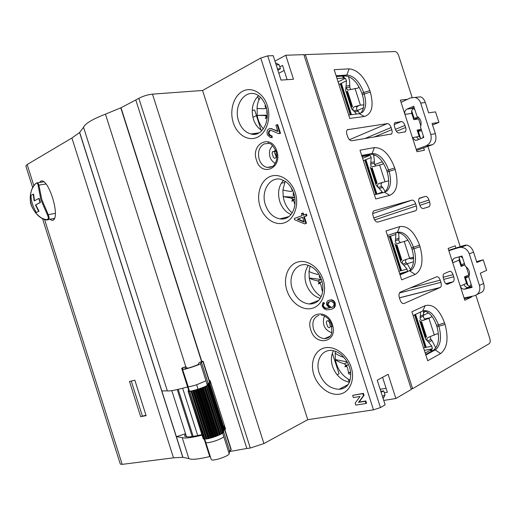 <?xml version="1.0" encoding="UTF-8"?>
<svg xmlns="http://www.w3.org/2000/svg" width="516" height="516" viewBox="0 0 516 516"><rect width="100%" height="100%" fill="white"/><g stroke="black" fill="none" stroke-linecap="round" stroke-linejoin="round"><path stroke-width="0.77" d="M140.655 416.657L146.105 415.651L134.857 380.215L129.484 381.472L140.655 416.657L145.976 415.245M368.927 154.51L369.153 155.374L362.051 156.593M368.521 154.587L368.766 155.381M378.183 187.327L376.183 185.405L379.144 188.411L382.762 187.521L381.717 186.47L378.183 187.327C376.99 185.689 377.306 184.38 379.131 183.412L387.806 180.993L388.703 181.161M381.717 186.47C380.64 184.883 380.821 183.619 382.259 182.67L379.131 183.412M372.3 168.222L371.101 168.268L372.223 167.971L377.132 183.251L376.074 183.748L377.067 183.057M375.713 165.952L374.281 163.333L374.493 161.798L370.83 162.546L371.185 157.541L370.133 155.271L369.153 155.374M368.056 155.445L367.837 154.716M375.448 194.558L376.241 193.997L365.386 160.212L364.799 160.089L375.835 194.416L382.292 192.087L379.144 188.411M376.074 183.748L371.101 168.268M374.493 161.798L373.597 154.477M382.653 192.726L382.292 192.087M363.361 160.663L365.876 159.657L376.925 194.029M383.323 163.191L382.433 164.288L372.617 166.745C371.217 166.449 370.578 165.559 370.701 164.069L374.281 163.333M370.83 162.546L370.701 164.069M385.136 191.449L382.762 187.521M372.842 181.335L372.242 181.561M395.372 251.44L394.759 251.621M471.508 296.403L471.688 296.971L464.819 300.293L448.133 248.48L455.202 245.797L455.918 248.035M423.52 312.941L425.384 311.238M415.748 316.927L416.496 317.159M256.433 115.603L252.905 117.351M423.655 147.873L424.416 150.24L416.973 151.73L400.352 100.123L407.453 99.324M370.172 175.098L370.888 175.246M397.333 257.542L396.843 258.097M413.613 258.135L411.504 258.922L409.304 258.458M411.504 258.922L413.613 258.239M413.619 258.393L411.826 258.909M460.22 246.687L427.88 146.344M459.027 257.684L461.317 264.772L464.426 263.476M421.662 130.767L418.321 131.322L420.63 138.494M411.716 110.83L414.084 118.17L418.553 117.384M412.11 97.389L398.629 55.554C397.701 53.09 396.514 51.761 395.082 51.555L305.343 54.586L412.6 388.69L489.258 343.643C490.29 342.676 490.464 340.947 489.787 338.457L475.862 295.242M468.96 276.466L465.567 277.976L467.98 285.451M399.423 293.011L440.916 282.31C441.58 284.716 441.399 286.419 440.374 287.418L404.067 303.492C402.48 303.879 401.158 302.711 400.113 299.99L399.371 297.687C398.681 295.158 398.907 293.346 400.042 292.243L436.652 276.789C438.065 276.486 439.258 277.614 440.225 280.162L409.846 288.063M440.916 282.31L440.225 280.162M374.616 219.932L416.328 205.91C416.954 208.116 416.805 209.69 415.89 210.631L377.899 222.041C376.248 222.228 374.9 220.951 373.842 218.216L373.107 215.92C372.462 213.63 372.642 211.966 373.642 210.928L411.974 200.118C413.445 199.989 414.671 201.208 415.638 203.768L373.752 217.939M416.328 205.91L415.638 203.768M420.082 246.764C423.759 260.832 422.12 270.042 415.174 274.415L409.865 271.035L411.387 270.178C415.812 265.843 416.664 258.684 413.948 248.686L420.082 246.764L419.579 245.203L413.471 247.209C409.227 236.341 403.867 231.342 397.391 232.219L399.79 226.569C407.775 225.563 414.367 231.774 419.579 245.203M415.174 274.415L401.648 279.853L385.987 230.916L399.79 226.569M396.391 131.316L405.634 127.491C406.208 129.477 406.105 130.903 405.318 131.754L398.997 132.986C397.513 132.96 396.282 131.67 395.308 129.116L394.624 126.988C394.05 124.988 394.153 123.563 394.94 122.698L401.338 121.544C402.803 121.595 404.009 122.879 404.957 125.394L395.398 129.381M405.634 127.491L404.957 125.394M419.856 205.342L429.641 202.059C430.26 204.226 430.125 205.761 429.241 206.671L423.32 208.535C421.888 208.677 420.682 207.477 419.714 204.929L419.031 202.801C418.412 200.627 418.547 199.079 419.437 198.157L425.436 196.377C426.842 196.261 428.022 197.454 428.97 199.963L419.179 203.265M429.641 202.059L428.97 199.963M370.327 92.112C373.926 105.928 371.946 114.049 364.393 116.487L359.291 113.707L362.625 112.133C366.031 108.347 366.553 102.303 364.199 94.002L370.327 92.112L369.83 90.558L363.722 92.532C359.439 81.534 353.821 75.71 346.862 75.052L349.074 68.841C357.653 69.744 364.573 76.981 369.83 90.558M364.393 116.487L349.771 118.403L334.181 69.692L349.074 68.841M389.741 195.325L384.536 192.249L386.994 190.972C390.87 186.947 391.567 180.406 389.077 171.357L395.211 169.461C398.791 183.335 396.965 191.958 389.741 195.325L375.725 198.983L359.981 150.188L374.39 147.582C382.717 147.544 389.49 154.316 394.714 167.906L386.748 170.583L387.219 172.06C389.703 181.09 389 187.624 385.117 191.649L384.072 192.371M395.211 169.461L394.714 167.906M349.448 139.72L387.355 123.601L347.3 129.755C346.43 130.722 346.294 132.251 346.894 134.334L347.629 136.624C348.687 139.372 350.074 140.752 351.789 140.758L391.45 134.025C392.263 133.141 392.373 131.69 391.792 129.671L391.102 127.529L364.638 138.643M387.355 123.601C388.877 123.646 390.128 124.956 391.102 127.529M443.676 279.375L453.706 276.77C454.357 279.13 454.19 280.794 453.203 281.755L447.682 284.226C446.308 284.542 445.134 283.432 444.166 280.897L443.483 278.763C442.825 276.389 442.992 274.718 443.992 273.744L449.578 271.351C450.932 271.068 452.08 272.177 453.029 274.667L443.141 277.26M453.706 276.77L453.029 274.667M436.981 326.776C439.825 337.677 438.768 345.398 433.808 349.951L435.781 349.558C440.728 345.004 441.78 337.27 438.929 326.351L438.452 324.867L436.504 325.293L436.981 326.776L445.069 324.422C448.727 338.56 447.243 348.274 440.625 353.576L427.712 360.755L411.903 311.767L425.21 305.633C432.937 303.672 439.387 309.419 444.566 322.861L438.452 324.867C434.233 313.98 428.99 309.361 422.72 311.006L425.21 305.633M445.069 324.422L444.566 322.861M460.601 264.966L461.317 264.772M395.837 232.722C402.222 232.181 407.472 237.192 411.575 247.777L412.045 249.254C414.761 259.232 413.897 266.379 409.465 270.707L399.997 274.693M412.045 249.254L413.948 248.686L413.471 247.209L411.575 247.777M387.432 235.438L397.391 232.219M407.943 271.571L400.061 274.893M384.536 192.249L374.384 194.829M387.219 172.06L389.077 171.357L388.6 169.88C384.349 158.87 378.841 153.42 372.088 153.516L374.39 147.582M361.813 155.858L370.23 154.258C376.996 154.155 382.498 159.599 386.748 170.583M361.69 155.477L372.088 153.516L370.23 154.258M336.368 76.523L345.056 75.936C352.015 76.587 357.64 82.399 361.916 93.37L362.393 94.841C364.741 103.136 364.212 109.166 360.8 112.946L360.02 113.572M362.393 94.841L364.199 94.002L363.722 92.532L361.916 93.37M336.122 75.762L346.862 75.052L345.056 75.936M359.291 113.707L348.693 115.042M304.079 55.264L305.343 54.586M214.005 418.057L214.675 417.941M412.6 388.69L411.188 388.922M418.457 323.274L417.831 323.409M416.96 320.694L417.586 320.552M424.971 318.869L430.286 317.663M464.852 278.163L465.567 277.976M464.316 298.719L471.688 296.971M464.619 277.447L469.025 276.312M423.539 315.244L428.499 312.883M359.846 105.212L357.22 106.406M349.842 109.766L349.261 110.037M363.438 107.831L357.485 110.521M351.022 113.436L350.435 113.701M413.4 118.454L414.084 118.17M413.748 119.544L418.592 117.519M401.674 102.045L410.394 97.943L420.637 96.827C422.83 97.782 424.384 99.678 425.307 102.51L420.675 103.071L430.808 134.502C431.995 139.823 430.402 143.616 426.029 145.886L416.238 149.446M417.631 131.599L418.321 131.322M359.607 113.456L360.297 113.372M433.247 350.293L425.661 354.408M440.625 353.576L435.22 349.906L425.855 355.002M413.11 315.502L422.72 311.006M422.92 310.922C428.557 311.251 433.085 316.044 436.504 325.293M344.901 366.844L346.7 366.283L347.158 365.167L344.901 366.844L345.778 365.083L344.314 363.851C340.276 362.619 337.29 361.194 335.348 359.568C337.18 368.979 342.076 375.854 350.035 380.202M350.738 374.345L348.752 373.829L347.642 368.276L346.7 366.283M335.445 351.325L335.181 353.047C337.058 354.653 339.921 356.092 343.772 357.349M347.158 365.167L345.778 365.083M347.158 365.199L348.468 364.548M344.314 363.851L347.371 362.342M335.187 353.054L335.361 359.568L347.113 361.884M350.635 372.687L349.242 372.32L348.752 373.829M284.651 182.516L281.285 183.212M260.277 97.105L258.219 101.639L257.181 105.832L257.181 115.378L267.34 115.126M266.514 108.366L265.101 108.379M266.907 113.488L267.288 113.494L266.907 113.488L266.778 109.972M267.301 116.642L264.798 115.545L257.174 115.384C258.084 120.699 260.141 125.182 263.353 128.813M264.798 115.545L267.34 115.261M267.282 116.971L265.45 118.732L267.269 117.151M267.204 117.893L267.024 117.5M266.146 116.442L265.45 118.732M256.871 108.457L264.54 108.773L265.805 107.902L264.953 105.825L266.037 106.689M265.998 106.567L264.953 105.825M198.131 364.412C197.963 365.18 184.354 369.527 184.973 368.618L185.579 366.812L183.006 367.585L181.664 368.34L183.083 367.992L182.574 369.392C181.78 370.617 200.343 364.677 200.524 363.657L201.375 362.148L202.911 361.548L203.098 361.206L202.278 361.432L199.299 362.432L198.131 364.412M186.534 368.495L186.857 367.489L185.579 366.812M186.857 367.489L187.134 368.353M210.605 382.079L210.141 383.323L203.098 361.206M224.383 425.352L224.086 427.106L231.136 449.262L231.065 449.958L229.568 450.694L229.214 453.777L223.738 436.581C223.054 437.774 219.997 439.29 214.566 441.128C209.212 442.741 206.284 443.141 205.774 442.341L204.775 439.213M221.358 433.956L219.997 434.659L204.775 386.858L206.168 386.239L221.358 433.956L221.828 433.711L206.374 386L207.561 385.517L222.706 433.085L223.035 432.898L207.903 385.349L207.342 385.413L208.225 384.994L223.531 432.273L208.438 384.878L207.587 385.013L208.412 384.646L223.641 431.795L208.599 384.543L207.709 384.684L208.535 384.317L223.718 431.324L208.722 384.22L207.838 384.362L208.657 383.994L223.796 430.86L208.845 383.891L207.961 384.039L208.78 383.672L223.873 430.396L208.967 383.575L208.09 383.717L208.903 383.356L223.776 430.06L209.09 383.253L208.212 383.394L209.206 382.937L208.071 383.162L207.335 385.046L205.987 380.814L196.654 384.755C192.216 386.142 189.411 386.794 188.224 386.716L182.593 369.469M219.945 434.388L220.409 434.143M223.86 429.467L209.025 383.033M223.318 432.408L222.938 432.582M223.035 432.898L207.838 385.394M222.706 433.085L221.751 433.459M221.828 433.711L206.652 386.026L206.168 386.239M219.977 434.498L204.781 386.748L219.977 434.498M219.384 434.943L219.997 434.659L204.775 386.858L204.155 387.11L219.384 434.943L217.655 435.685L202.414 387.793L201.679 388.064L216.926 435.975L217.655 435.685M216.926 435.975L214.972 436.697L199.718 388.754L198.931 389.019L214.192 436.968L214.972 436.697M214.192 436.968L212.166 437.62L196.906 389.664L196.125 389.903L211.386 437.845L212.166 437.62M211.386 437.845L209.457 438.368L194.21 390.451L193.5 390.638L208.741 438.536L209.457 438.368M208.741 438.536L207.058 438.884L191.836 391.051L191.333 391.044L190.888 391.128L206.071 438.852L205.162 439.129L189.662 391.412M191.262 391.186L206.465 438.987L207.058 438.884M206.4 438.774L206.071 438.852M189.585 391.509L204.717 439.187L205.162 439.129M204.626 438.916L203.917 439.09L188.482 391.56L189.062 391.263M203.498 438.755L188.147 391.36L188.966 390.999M205.82 442.483L211.25 459.537C211.786 460.453 214.733 460.111 220.1 458.511C225.531 456.66 228.569 455.086 229.214 453.777M204.149 439.032L209.793 456.763L210.341 456.686M188.979 389.606L188.469 389.844L189.024 389.748M189.056 389.851L188.398 390.148L189.101 390.019M189.12 390.096L188.327 390.451L189.172 390.296M188.495 389.819L181.664 368.34M202.414 387.793L203.265 387.374L218.487 435.194M203.265 387.374L204.155 387.11M229.568 450.694L223.57 431.86M206.697 385.826L221.848 433.414M207.903 385.349L207.561 385.517M207.961 438.561L192.745 390.741L193.5 390.638M192.849 390.702L208.064 438.529M210.276 438.026L195.035 390.135L196.125 389.903M194.21 390.451L195.035 390.135M195.274 390.057L210.515 437.942M196.906 389.664L198.931 389.019M199.718 388.754L201.679 388.064M200.885 388.271L216.127 436.155M202.911 361.548L231.065 449.958M208.071 383.162L201.375 362.148M215.894 436.22L200.653 388.335M218.391 435.227L203.169 387.406M189.185 390.341L188.256 390.76L189.166 390.612L188.185 391.07L188.94 390.928M188.334 391.347L189.037 391.186M188.785 391.515L189.624 391.283M189.985 391.412L190.888 391.128M191.836 391.051L192.745 390.741M207.335 385.046C207.129 385.8 204.007 387.181 197.963 389.193C192.681 390.825 189.804 391.425 189.34 390.973L188.063 386.652M214.172 418.573L214.837 418.463M416.56 150.446L432.84 144.538C435.788 142.468 436.626 138.856 435.362 133.702L432.066 123.472L438.916 122.389L432.55 124.975M438.916 122.389L435.523 111.875L428.635 112.836L425.307 102.51M407.034 109.102L413.748 106.206L417.018 116.352C420.83 118.796 421.978 122.35 420.45 127.013L423.81 137.437L417.031 140.139L415.296 140.313L412.439 137.649L404.937 114.352C404.389 111.953 405.086 110.205 407.034 109.102L411.046 108.586L414.09 107.276M374.932 154.974L373.881 155.677M366.25 160.824L365.702 161.192M368.398 169.59L368.811 168.784M382.388 161.753L374.435 164.649M420.675 103.071C419.611 100.072 417.708 98.201 414.967 97.453M420.85 125.91L418.605 118.938L413.78 119.648L411.774 113.423L404.937 114.352M421.269 129.555L417.47 131.103M420.824 138.63L419.205 136.469L417.141 130.077L421.224 129.406M423.333 135.953L422.765 137.856M411.046 108.586L412.961 108.399L414.819 109.527M413.348 108.508C411.787 109.721 411.258 111.359 411.774 113.423M370.759 176.943L371.172 176.143M353.55 110.701L351.577 108.857L354.498 111.72L358.246 111.263L357.214 110.256L353.55 110.701C352.37 109.082 352.68 107.754 354.473 106.722L360.394 105.135L363.825 104.871M357.214 110.256C356.156 108.715 356.324 107.412 357.723 106.354L354.473 106.722M347.694 91.661L346.5 91.725L347.597 91.371L352.499 106.619L351.46 107.18L352.454 106.47M350.609 89.416L349.796 87.172L349.584 80.851L348.493 76.51M343.766 76.026L344.346 78.213L345.391 78.303L346.513 80.78L345.643 90.39L346.088 87.481L349.796 87.172M349.99 85.591L346.197 85.908M343.288 76.058L343.933 78.116L344.346 78.213M343.933 78.116L336.987 78.464M351.46 107.18L346.5 91.725M350.783 114.778L340.876 83.947L340.289 83.805L350.261 114.842M338.909 84.476L341.334 83.295L351.428 114.694M358.955 86.765L357.943 88.133L347.7 90.081L346.088 87.481M356.672 114.036L354.498 111.72M359.717 113.636L358.246 111.263M320.778 277.93L319.507 277.724L320.746 277.866M310.18 266.03L309.026 271.345C310.813 272.512 313.67 273.532 317.592 274.402L318.682 273.938M317.592 274.402L318.727 274.009M318.359 283.961L320.088 283.174L320.571 282.162L318.359 283.961L319.172 282.026L317.753 280.904C313.857 280.098 311.013 279.13 309.239 278.001C310.748 286.187 314.715 292.391 321.133 296.623M322.694 291.069L322.216 290.979L321.023 285.167L320.088 283.174M320.571 282.162L319.172 282.026M320.571 282.188L322.042 281.665M317.753 280.904L321.416 279.601M309.032 271.351L309.245 277.995L321.391 279.537M319.507 277.724L319.301 274.964M322.835 289.528L322.216 290.979M274.454 151.627L276.092 151.414M274.996 151.543L274.654 152.891L276.144 156.722M275.228 163.333C270.397 160.463 268.63 155.89 269.913 149.608L272.448 145.512M276.899 156.58L274.925 158.354L274.157 158.031L273.461 157.49L272.067 153.31L272.635 151.504L273.228 151.827L275.679 150.279M381.118 392.302L383.691 390.851L380.808 391.328M382.575 377.312L387.368 392.263L384.304 392.773L384.994 394.927L383.201 398.791M386.091 388.284L380.15 389.283M395.882 398.507L388.122 374.306L377.241 380.202L385.136 404.828L380.453 407.575L267.714 55.863L273.196 55.676L281.02 80.09L293.475 79.258L285.774 55.251L303.879 54.638L411.349 389.425L395.882 398.507L383.723 400.422M382.433 396.398L384.994 394.927M384.304 392.773L383.691 390.851M348.358 379.292L349.3 382.221C341.386 380.492 335.793 375.203 332.53 366.366C330.756 360.503 331.078 355.285 333.478 350.719M32.65 187.495L25.852 166.049L27.155 164.54L71.918 138.011L79.593 132.528L83.553 127.265C85.172 123.556 92.48 119.19 105.464 114.159L121.021 107.754L138.849 98.337C143.177 96.073 147.731 94.673 152.491 94.138L202.569 90.468L260.748 58.037L373.481 409.839L380.453 407.575M373.481 409.839L307.762 419.676L263.915 443.56L152.491 94.138M135.85 100.117L246.841 448.475L250.286 448.036L263.915 443.56M246.841 448.475L230.188 451.429L229.897 450.533M229.465 451.584L230.188 451.429M83.553 127.265L167.339 390.87L161.831 390.922L182.922 457.305L188.856 458.576C191.578 459.93 198.531 459.266 209.735 456.576M182.922 457.305L173.505 457.827L122.182 464.368L44.595 219.571M42.551 218.732L120.312 464.097L122.182 464.368M349.616 372.423L350.551 371.946M332.336 353.305L339.089 373.79L337.109 374.784M330.266 324.687L329.311 322.068M209.341 380.814L210.135 380.608L225.576 429.093L224.77 429.273M224.402 428.112L225.234 428.016M201.898 434.595C190.759 437.22 184.98 437.587 184.554 435.691L185.637 434.033M202.079 435.149C191.339 437.8 184.709 438.6 182.174 437.549L176.375 436.691L185.534 433.724M167.339 390.87C169.758 391.302 176.504 389.986 187.579 386.929M121.021 107.754L201.84 361.574M230.13 450.416L230.433 451.371M261.947 130.535C257.994 128.181 255.162 124.421 253.433 119.261C250.886 109.682 252.576 101.813 258.503 95.641M320.217 298.332C313.541 296.326 308.839 291.488 306.111 283.819C304.027 276.666 304.795 270.494 308.42 265.295M291.024 214.463C285.709 212.205 281.949 207.871 279.743 201.453C277.395 193.036 278.653 185.973 283.503 180.258M276.221 156.271L275.48 153.594M268.436 143.261L268.165 142.397M252.24 110.308L254.659 110.056L261.031 129.974M258.884 99.885L257.755 96.357M277.84 70.17L280.42 68.789L277.447 68.944M275.467 62.771L279.124 64.745L279.814 66.886L282.555 65.416L287.128 79.683M278.834 73.253L284.161 70.428M274.951 61.152L285.774 55.251M279.124 64.745L276.144 64.887M267.714 55.863L260.748 58.037M280.42 68.789L279.814 66.886M352.673 395.366L353.376 397.565L360.052 396.462L355.156 403.112L355.788 405.092L365.992 403.493L366.56 403.17L365.844 400.951L359.136 402.022L364.057 395.366L363.412 393.353L352.673 395.366L362.845 393.663L363.49 395.675L358.568 402.338L365.283 401.274L365.992 403.493M365.283 401.274L365.844 400.951M358.568 402.338L359.136 402.022M363.49 395.675L364.057 395.366M362.845 393.663L363.412 393.353M173.505 457.827L71.918 138.011M182.793 457.299L79.593 132.528M138.849 98.337L250.286 448.036M307.762 419.676L202.569 90.468M328.976 300.299L331.407 299.828C333.142 300.002 334.394 301.073 335.161 303.034C335.748 306.227 334.71 308.187 332.033 308.91M322.868 305.795L322.616 304.788M323.261 304.453L323.332 305.614L322.739 305.846L322.945 304.479L323.5 304.421L323.919 303.466L322.842 302.834L323.435 302.602L324.512 303.234L323.861 304.221M323.332 305.614C324.042 307.31 325.164 308.162 326.686 308.181L329.434 307.846M305.782 214.275L306.401 214.114L306.923 215.752L304.35 216.694L306.472 223.318L304.711 223.892L294.662 219.777L294.249 218.5L302.066 215.636L301.402 213.572L302.55 213.147L303.215 215.217L305.782 214.275L306.31 215.914L303.737 216.855L305.859 223.486L304.711 223.892M302.55 213.147L303.163 212.992L303.808 214.998M277.743 131L271.435 128.755C267.759 128.303 266.398 130.296 267.353 134.734L270.229 137.495L272.261 137.546L271.938 135.837L271.229 135.76C268.591 134.186 268.314 132.412 270.384 130.438M279.511 133.567L280.517 133.328L277.731 124.633L277.092 124.711L279.878 133.412L278.421 133.599L271.571 130.587C268.223 128.761 267.03 135.224 270.59 135.85L271.3 135.927L271.622 137.637M272.074 128.671L269.997 128.581M49.794 219.248L51.974 220.371L53.2 220.203C59.966 216.514 49.788 182.142 42.209 180.89L40.796 181.09L39.609 182.464M142.339 415.922L131.27 381.053M302.608 217.326L297.913 219.042L303.976 221.596M297.913 219.042L297.293 219.197L304.13 222.086L302.589 217.268L297.293 219.197M271.435 128.755L277.892 131.47L275.912 125.272L277.092 124.711M279.878 133.412L280.517 133.328M279.614 133.534L280.252 133.451M271.3 135.927L271.938 135.837M306.31 215.914L306.923 215.752M305.859 223.486L306.472 223.318M303.737 216.855L304.35 216.694M54.251 219.184L53.367 218.552M43.228 181.909L43.512 181.419M327.408 304.962L330.646 307.626C332.93 307.304 334.071 305.891 334.065 303.382L331.698 301.402L329.556 301.699C327.937 302.008 327.221 303.098 327.408 304.962L328.002 304.724L331.24 307.388L331.891 307.194M329.337 301.763L328.002 304.724M330.646 307.626L331.24 307.388M79.69 132.438L161.831 390.922M201.601 361.658L120.796 107.857M322.739 305.846C323.448 307.542 324.57 308.4 326.093 308.413L329.601 307.897L326.731 305.059C326.144 302.44 326.944 300.847 329.118 300.26L330.814 300.06C332.556 300.235 333.807 301.305 334.568 303.266C335.065 306.91 333.697 308.968 330.479 309.445L327.441 309.813C325.048 309.793 323.3 308.465 322.203 305.84L322.842 302.834M323.919 303.466L324.512 303.234M334.568 303.266L335.161 303.034M329.118 300.26L329.711 300.028M427.59 341.044L425.532 338.96L428.596 342.25L431.937 340.495L430.86 339.341L427.59 341.044C426.384 339.36 426.713 338.096 428.583 337.264L436.949 333.813L438.458 334.271M430.86 339.341L430.305 336.735M421.669 321.81L420.45 321.81L421.611 321.636L426.545 336.974L425.442 337.354L426.455 336.703M425.216 353.028L431.215 349.661L431.705 351.132M432.066 316.54L428.938 318.314L423.152 320.378L425.777 319.004C424.178 318.791 423.378 317.83 423.391 316.115L423.636 314.67L420.25 316.276L420.688 311.954M423.636 314.67L423.365 310.909M424.365 350.377L432.344 348.797L431.215 349.661M425.442 337.354L420.45 321.81M414.529 314.837L425.049 347.571L425.448 347.12L415.006 314.618M431.518 349.39L432.098 350.912M415.586 314.341L426.197 347.339L423.552 347.868M424.352 350.351L432.369 348.764L431.834 346.21L428.596 342.25M423.152 320.378L422.765 320.462C420.901 320.436 420.011 319.507 420.082 317.688L423.391 316.115M420.25 316.276L420.082 317.688M435.801 347.952L431.937 340.495M294.417 195.635L293.185 195.519L294.41 195.596M294.888 204.665L293.527 200.247L294.049 199.337L292.63 199.144L291.25 198.131L283.181 196.602C284.374 203.401 287.367 208.812 292.146 212.85M292.63 199.144L291.875 201.259L293.527 200.247M285.219 181.251L282.916 189.811C284.548 190.488 287.251 191.049 291.037 191.5L292.346 190.772L291.469 188.617L291.998 189.043M291.985 189.017L291.469 188.617M294.049 199.337L291.875 201.259M282.929 189.817L283.187 196.602L294.72 197.209M292.695 190.475L292.204 190.443M293.185 195.519L293.359 192.087M291.25 198.131L294.739 197.331M328.653 321.429L329.963 323.08L330.046 325.686L330.917 326.409M332.098 326.667L330.885 326.422L329.169 327.77L327.641 326.712L326.241 322.506L326.46 321.629L326.867 320.875L329.692 320.771M324.745 316.127L323.796 317.908C322.397 325.357 325.099 330.317 331.911 332.781M470.392 286.348C468.534 286.206 467.238 285.193 466.516 283.323L464.445 276.905L468.876 274.951L466.27 266.856M477.094 294.455L480.615 292.785C483.873 291.637 484.879 288.528 483.647 283.458L480.332 273.19L486.633 270.365L483.234 259.812L476.894 262.509L473.546 252.143L469.283 253.866L479.454 285.425C480.622 290.702 478.919 294.152 474.333 295.797L464.084 297.996M464.864 264.837L461.072 266.43L459.059 260.187L452.738 262.767C452.197 260.387 452.945 258.787 454.989 257.968L462.02 256.02L465.303 266.211C469.25 269.042 470.398 272.609 468.754 276.911L472.127 287.38L464.336 289.218C462.394 289.141 461.04 288.115 460.272 286.154L452.738 262.767M464.832 264.747L460.872 265.811M469.283 253.866C467.735 249.86 464.993 247.674 461.052 247.312L458.627 247.641L448.849 250.699M413.503 261.76L407.15 263.747M473.546 252.143C472.166 248.267 469.928 245.913 466.825 245.081L464.942 245.21L448.72 250.292M399.429 264.057L398.629 263.663M397.236 257.245L396.443 256.852M471.16 284.387L468.902 287.38L471.888 286.638M483.234 259.812L476.597 261.593M465.258 245.119L465.419 245.622M460.427 256.458L462.613 257.858M459.504 256.716L459.059 260.187M182.664 388.258L197.712 435.556M205.613 423.255L195.074 390.122M41.828 199.537L48.272 214.708L47.498 215.037L40.906 199.827L38.074 185.302L38.887 185.115L41.828 199.537M36.352 212.489L39.01 211.244L36.352 212.489C33.018 207.064 31.212 201.375 30.941 195.422L33.211 194.184L34.191 200.905L38.79 198.447M38.777 198.454L39.132 198.389L40.435 202.491L35.481 204.975L38.642 211.315M35.481 204.975L40.093 202.549L38.79 198.454M40.435 202.491L40.08 202.549M35.823 204.916L39.01 211.244M34.508 200.73L33.585 194.126L33.211 194.184M47.498 215.037C49.575 219.829 47.595 220.822 41.564 218.016C36.636 214.74 33.224 210.367 31.321 204.897C29.728 199.331 30.025 193.881 32.218 188.534L32.192 188.598M55.418 213.353L48.272 214.708C49.846 218.565 49.233 220.293 46.434 219.887L46.034 219.855C45.698 220.093 44.202 219.519 41.544 218.139C34.707 214.237 30.18 204.33 30.392 201.285C29.896 196.88 30.483 192.629 32.153 188.54C32.753 186.992 33.94 185.321 35.72 183.515L37.836 182.754L38.887 185.115L46.105 183.98M36.707 182.89L37.778 182.735M32.218 188.534C35.54 182.729 37.494 181.651 38.074 185.302M402.861 264.108L400.835 262.109L403.847 265.25L407.324 263.934L406.266 262.825L402.861 264.108C401.661 262.444 401.99 261.161 403.828 260.264L412.349 257.329L413.587 257.632M406.266 262.825C405.35 261.644 405.318 260.541 406.176 259.516M396.959 244.939L395.746 244.965L396.894 244.726L401.809 260.038L400.732 260.477L401.738 259.806M405.673 272.461L406.324 272.209M399.945 274.525L405.615 272.3M399.648 273.609L406.253 272.003M398.92 271.332L400.822 270.481L389.941 236.631L389.361 236.515L400.416 270.919L407.04 269.075L403.847 265.25M400.732 260.477L395.746 244.965M407.692 239.798L406.969 240.591L400.861 242.443C399.448 242.152 398.771 241.217 398.81 239.65L399.036 238.16L395.514 239.334L395.907 234.451L395.533 232.819M399.036 238.16L398.552 232.632M407.479 271.442L407.04 269.075M387.922 236.973L390.464 236.167L401.532 270.61M398.417 243.41L397.636 243.546C396.017 243.359 395.262 242.443 395.366 240.804L398.81 239.65M395.514 239.334L395.366 240.804M410.575 269.655L407.324 263.934M207.438 397.417L208.051 397.139M210.36 404.402L209.748 404.679M206.284 393.792L206.942 393.663L206.29 393.811M376.474 183.341L371.668 168.39M362.6 158.296L370.133 155.271M365.876 159.657L371.185 157.541M376.183 185.405L370.236 166.9M385 181.658L379.608 164.875M372.72 213.579L411.974 200.118M419.102 198.537L425.436 196.377M395.585 122.389L395.024 122.627M394.256 124.53L401.338 121.544M348.126 129.355L347.403 129.671M373.984 137.108L391.792 129.671M403.564 303.614L404.067 303.492M440.116 287.567L399.429 297.874M447.295 284.322L447.682 284.226M452.971 281.891L445.843 283.716M205.987 380.814L200.524 363.657M223.738 436.581L222.635 433.111M220.448 434.259L205.258 386.536M193.313 390.599L208.535 438.439M195.699 389.948L210.941 437.845M197.596 389.374L212.844 437.284M213.54 437.065L198.292 389.148M215.449 436.407L200.208 388.509M217.894 435.452L202.665 387.613M196.654 384.755L197.963 389.193M432.55 144.648L425.881 145.944M435.362 133.702L430.808 134.502M412.439 137.649L419.205 136.469M416.412 136.959L418.798 139.436M351.867 106.786L347.068 91.861M343.172 78.026L342.592 76.104M338.083 81.883L345.391 78.303M341.334 83.295L346.513 80.78M351.577 108.857L345.643 90.39M360.394 105.135L355.014 88.391M329.621 336.767L326.376 338.438L324.577 338.631C319.43 338.154 315.74 334.974 313.502 329.085C311.812 322.003 313.631 317.405 318.959 315.276M310.806 329.95C315.637 347.249 338.451 342.243 332.414 324.699C327.15 306.968 304.679 312.973 310.806 329.95M319.159 372.875C315.321 361.677 321.152 350.171 330.95 350.351C334.323 350.687 337.322 351.828 339.934 353.789C341.573 354.595 347.597 360.665 349.519 367.321C351.977 374.287 349.958 382.098 348.642 383.562C347.178 386.716 343.991 388.619 339.102 389.277C329.885 388.845 323.242 383.375 319.159 372.875M347.023 385.807C344.823 387.929 342.185 389.083 339.102 389.277L347.978 384.62M292.243 288.728C287.986 276.518 295.242 263.36 305.949 264.689C313.612 266.617 318.836 271.803 321.623 280.233C323.268 285.696 323.268 290.766 321.629 295.429C320.126 299.177 317.63 303.801 309.342 304.001C301.357 303.008 295.655 297.913 292.243 288.728M323.171 279.846C319.191 267.178 306.872 258.942 297.3 262.141C287.67 265.16 282.974 278.363 286.909 290.431C290.708 302.537 302.331 310.993 312.09 308.349C321.907 305.891 327.299 292.475 323.171 279.846M265.385 204.762C260.735 191.604 269.378 176.691 280.717 179.233L286.032 181.838C289.463 184.451 292.05 188.288 293.798 193.345C297.835 206.019 291.817 220.713 279.911 218.881C273.106 217.507 268.262 212.805 265.385 204.762M295.229 192.603C291.256 179.961 279.208 172.544 269.926 176.614C260.586 180.503 256.13 194.416 260.051 206.452C263.844 218.539 275.215 226.234 284.684 222.719C294.21 219.39 299.338 205.2 295.229 192.603M238.585 120.976C233.574 106.973 243.5 90.203 255.175 93.931C257.478 94.576 262.599 97.24 266.03 106.651C270.707 120.854 262.044 137.501 250.899 133.96C245.145 132.367 241.043 128.039 238.585 120.976M267.346 105.567C263.379 92.938 251.608 86.34 242.617 91.274C233.561 96.028 229.343 110.65 233.258 122.653C237.037 134.721 248.157 141.661 257.342 137.275C266.579 133.076 271.448 118.119 267.346 105.567M259.167 159.289C257.458 152.143 259.103 147.021 264.108 143.912L268.804 143.416C270.906 143.235 273.351 145.931 276.125 151.511C277.215 155.181 277.131 158.67 275.873 161.992C274.041 164.817 274.099 167.474 267.153 167.429C263.418 166.5 260.761 163.785 259.167 159.289M276.802 151.059C271.545 133.341 250.408 143.351 256.478 160.134C261.322 177.472 282.794 168.455 276.802 151.059M351.183 367.282C347.197 354.595 334.6 345.533 324.738 347.861C314.812 350.003 309.884 362.496 313.831 374.597C317.63 386.729 329.505 395.94 339.56 394.172C349.667 392.592 355.318 379.944 351.183 367.282M258.71 133.083L254.865 134.192L250.899 133.96L259.096 132.857M317.766 301.273C315.289 303.215 312.483 304.118 309.342 304.001L318.617 300.435M288.289 217.075C285.696 218.674 282.903 219.281 279.911 218.881L288.928 216.591M272.113 166.668L267.153 167.429L272.416 166.475M33.83 185.592L27.155 164.54M182.174 437.549L188.856 458.576M185.902 366.979L105.464 114.159M425.829 336.916L421.011 321.907M431.086 351.467L430.628 350.106M426.197 347.339L431.834 346.21M425.532 338.96L419.566 320.378M434.356 335.155L428.938 318.314M468.902 287.38L467.986 287.528C466.083 287.399 464.729 286.386 463.936 284.497L466.516 283.323M483.647 283.458L479.454 285.425M464.942 245.21L458.627 247.641M468.67 287.431L465.026 289.128M460.272 286.154L463.936 284.49M192.191 436.542L177.259 389.574M178.214 389.354L193.178 436.394M401.125 260.051L396.314 245.074M390.464 236.167L395.907 234.451M400.835 262.109L394.875 243.565M409.652 258.329L404.247 241.52M372.617 166.745L374.423 166.365M409.465 270.707L411.387 270.178M385.117 191.649L386.994 190.972M360.8 112.946L362.625 112.133M412.755 211.676L415.89 210.631M429.241 206.671L426.319 207.638M405.318 131.754L404.544 132.077M390.618 134.366L391.45 134.025M433.808 349.951L435.781 349.558M399.41 297.796L440.374 287.418M453.203 281.755L445.779 283.652M224.028 429.48L209.206 382.937M203.227 438.768L188.147 391.367M203.607 439.11L188.482 391.567M204.717 439.187L189.546 391.502M206.465 438.987L191.255 391.186M417.65 139.888L415.296 140.313M347.7 90.081L349.01 89.965M331.627 324.816L331.833 333.046C330.956 335.026 330.569 337.864 324.577 338.631L330.188 336.155M321.165 315.037C326.241 316.011 329.724 319.262 331.62 324.803M184.696 436.136L184.554 435.691M270.59 135.85L271.229 135.76M53.393 220.093L51.974 220.371M326.093 308.413L326.686 308.181M323.216 302.789L323.809 302.557M330.814 300.06L331.407 299.828M422.765 320.462L425.777 319.004M331.943 325.97L330.885 326.422M468.006 287.528L470.289 286.47M461.052 247.312L466.825 245.081M467.98 287.528L464.336 289.218M171.834 390.631L186.521 436.833M54.702 218.294L48.394 219.519M44.028 181.78L37.836 182.741M399.636 273.564L407.556 271.371M397.636 243.546L400.861 242.443"/></g></svg>

